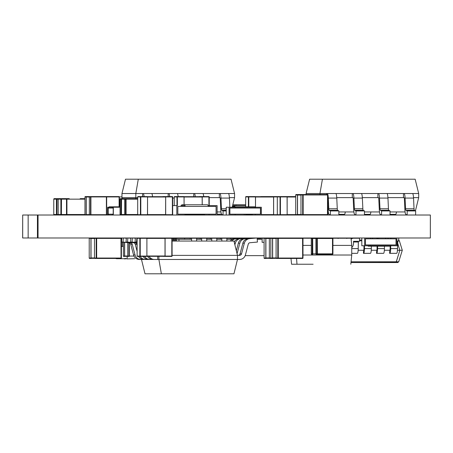 <?xml version="1.0" encoding="UTF-8"?>
<svg xmlns="http://www.w3.org/2000/svg" width="453" height="453" viewBox="0 0 453 453"><rect width="100%" height="100%" fill="white"/><g stroke="black" fill="none" stroke-linecap="round" stroke-linejoin="round"><path stroke-width="0.68" d="M22.695 237.984L22.695 215.016L22.65 237.984L430.35 237.984L430.35 215.016L430.339 237.984M22.695 215.016L28.154 215.016L28.154 237.984M28.154 215.016L37.44 215.016L37.44 237.984M37.44 215.016L430.339 215.016M332.921 253.844L332.921 238.499L332.927 253.844L332.417 254.354A0.51 0.504 90 0 0 332.921 253.844L332.502 253.844L332.417 254.354L317.304 254.354A0.51 0.504 90 0 1 316.8 253.844L317.389 253.844L317.304 254.354L316.415 254.354L315.905 253.844L315.905 238.499L316.415 237.984A0.51 0.504 90 0 0 315.911 238.499L315.911 253.844L316.8 253.844L316.8 238.499A0.51 0.504 90 0 1 317.304 237.984L317.389 253.844L332.502 253.844L332.502 238.499L311.29 238.499A0.51 0.504 -90 0 1 311.794 237.984L311.285 238.499L311.29 253.844L311.29 238.499M316.415 254.354A0.51 0.504 90 0 1 315.911 253.844L312.774 253.844L312.683 237.984A0.51 0.504 -90 0 0 312.179 238.499L312.179 253.844L312.774 253.844L312.683 254.354L311.794 254.354A0.51 0.504 -90 0 1 311.29 253.844L312.179 253.844A0.51 0.504 -90 0 0 312.683 254.354M56.942 199.156L53.771 199.156L53.771 214.501L56.438 214.501L56.438 199.156A0.51 0.504 -90 0 1 56.942 198.646L54.275 198.646A0.51 0.504 90 0 0 53.771 199.156L53.765 214.501A0.51 0.504 90 0 0 54.275 215.016L53.771 214.501M61.382 199.156L57.033 199.156L56.942 215.016A0.51 0.504 -90 0 1 56.438 214.501L66.925 214.501L66.925 199.156L82.633 199.156A0.51 0.504 -90 0 1 83.137 198.646L84.915 198.646A0.51 0.504 90 0 0 84.411 199.156L66.506 199.156L66.925 199.156L66.421 198.646L68.952 198.646L63.913 198.646M66.506 214.501L66.506 199.156L61.472 199.156L61.382 215.016A0.51 0.504 -90 0 1 60.878 214.501L60.878 199.156A0.51 0.504 -90 0 1 61.382 198.646L66.421 198.646A0.51 0.504 -90 0 1 66.925 199.156L66.925 214.501A0.51 0.504 -90 0 1 66.421 215.016L66.506 214.501L84.954 214.501M120.062 214.501L120.062 199.156L120.056 214.501L120.566 215.016A0.51 0.504 -90 0 1 120.062 214.501L137.701 214.501M126.076 199.156L121.54 199.156L124.683 199.156L124.683 214.501A0.51 0.504 90 0 0 125.181 215.016M84.4 199.156L84.954 198.646L80.475 198.646A0.51 0.504 90 0 0 79.971 199.156L84.824 199.156M54.275 198.646L61.982 198.646L54.275 198.646L53.765 199.156M56.942 198.646L58.714 198.646A0.51 0.504 90 0 0 58.211 199.156L58.211 214.501A0.51 0.504 90 0 0 58.714 215.016L58.205 214.501L58.205 199.156L58.714 198.646L66.421 198.646L56.942 198.646L57.033 199.156L56.438 199.156L57.033 199.156M120.566 198.646L121.455 198.646L120.566 198.646L120.062 199.156A0.51 0.504 -90 0 1 120.566 198.646L135.679 198.646M121.54 199.156L121.455 215.016A0.51 0.504 -90 0 1 120.951 214.501L120.951 199.156A0.51 0.504 -90 0 1 121.455 198.646L136.568 198.646L121.455 198.646L121.54 199.156L120.062 199.156M137.701 198.646L125.187 198.646L137.701 198.646L126.076 198.646L126.076 215.016A0.51 0.504 90 0 1 125.572 214.501L125.572 199.156L137.701 199.156M126.076 198.646L125.187 198.646L126.076 198.646A0.51 0.504 90 0 0 125.572 199.156M124.428 258.708L123.941 258.708M124.756 258.708L124.428 258.912M126.806 258.708L125.328 258.708M126.891 258.912L134.688 258.708M124.971 258.912L125.328 258.912M122.372 242.14L122.372 246.432L121.381 246.432M121.846 238.244L121.353 238.244M122.372 246.432L123.363 246.432M127.253 256.404A3.069 0.532 90 0 1 126.738 258.708L116.925 258.708A3.069 3.069 0 0 1 115.674 258.448M115.747 258.448A3.069 3.024 90 0 0 116.965 258.708L126.483 258.708M219.926 197.621L219.348 197.621L219.926 197.621A2.044 0.357 90 0 1 220.271 199.139L220.77 209.83A6.138 1.065 -90 0 0 221.704 214.354L223.018 215.016L223.08 210.939L226.24 210.939M223.08 210.939L221.766 210.277A2.044 0.357 90 0 1 221.455 208.771L220.956 198.08A6.138 1.065 -90 0 0 219.926 193.527L121.965 193.527L121.965 197.621L137.701 197.621L135.821 197.621L135.821 193.527L121.965 193.527L121.965 197.621L135.821 197.621L135.821 193.527L138.29 179.207L231.036 179.207L218.233 179.207L231.036 179.207L234.563 193.527L135.821 193.527L138.29 179.207L231.036 179.207L234.563 193.527L227.814 193.527M229.847 207.236L229.422 198.08A6.138 1.065 -90 0 0 228.391 193.527M219.926 193.527L219.348 193.527L219.348 197.621L219.348 193.527M203.725 196.596A6.138 1.065 -90 0 0 202.802 193.527L202.219 193.527M195.266 196.681A6.138 1.065 -90 0 0 194.337 193.527L202.802 193.527M194.337 193.527L193.754 193.527L193.754 196.681L193.754 193.527M178.131 196.596A6.138 1.065 -90 0 0 177.208 193.527L176.63 193.527M169.671 196.596A6.138 1.065 -90 0 0 168.743 193.527L177.208 193.527M168.743 193.527L168.165 193.527L168.165 196.596L168.165 193.527M152.548 196.681A6.138 1.065 -90 0 0 151.619 193.527L151.036 193.527M144.077 196.596A6.138 1.065 -90 0 0 143.154 193.527L151.619 193.527M143.154 193.527L142.57 193.527L142.57 196.596L142.57 193.527M336.772 198.08L328.306 198.08A6.138 1.065 90 0 0 327.281 193.527L335.741 193.527A6.138 1.065 90 0 1 336.772 198.08L337.27 208.771A2.044 0.357 -90 0 0 337.581 210.277L338.889 210.939L338.833 215.016M413.544 198.08L405.084 198.08A6.138 1.065 90 0 0 404.053 193.527L418.685 193.527L418.685 197.621L413.521 197.621L418.685 197.621L418.685 193.527L415.158 179.207L309.614 179.207L306.092 193.527L306.092 194.552L306.092 193.527L319.948 193.527L322.417 179.207L319.948 193.527L326.698 193.527L326.698 194.552L326.698 193.527L319.948 193.527L319.948 194.552L319.948 193.527L306.092 193.527L309.614 179.207L415.158 179.207L309.614 179.207L415.158 179.207L418.685 193.527L412.519 193.527A6.138 1.065 90 0 1 413.544 198.08L414.042 208.771A2.044 0.357 -90 0 0 414.353 210.277L415.667 210.939L415.605 215.016M328.306 198.08L328.804 208.771A2.044 0.357 -90 0 0 329.116 210.277L330.43 210.939L330.367 215.016L329.054 214.354A6.138 1.065 90 0 1 328.119 209.83L327.881 204.694M338.889 210.939L330.43 210.939M345.294 211.947A6.138 1.065 90 0 1 344.535 214.354L343.227 215.016M362.36 198.08L353.901 198.08A6.138 1.065 90 0 0 352.87 193.527L361.335 193.527A6.138 1.065 90 0 1 362.36 198.08L362.859 208.771A2.044 0.357 -90 0 0 363.17 210.277L364.484 210.939L364.422 215.016M335.163 193.527L352.287 193.527L352.287 197.621L352.87 197.621L352.287 197.621L352.287 193.527L326.698 193.527M353.901 198.08L354.399 208.771A2.044 0.357 -90 0 0 354.71 210.277L356.018 210.939L355.956 215.016L354.648 214.354A6.138 1.065 90 0 1 353.708 209.83L353.215 199.139A2.044 0.357 -90 0 0 352.87 197.621M364.484 210.939L356.018 210.939M370.888 211.947A6.138 1.065 90 0 1 370.129 214.354L368.816 215.016M387.955 198.08L379.489 198.08A6.138 1.065 90 0 0 378.459 193.527L386.924 193.527A6.138 1.065 90 0 1 387.955 198.08L388.453 208.771A2.044 0.357 -90 0 0 388.765 210.277L390.073 210.939L390.01 215.016M360.752 193.527L377.881 193.527L377.881 197.621L378.459 197.621L377.881 197.621L377.881 193.527L352.287 193.527M379.489 198.08L379.988 208.771A2.044 0.357 -90 0 0 380.299 210.277L381.613 210.939L381.551 215.016L380.237 214.354A6.138 1.065 90 0 1 379.303 209.83L378.804 199.139A2.044 0.357 -90 0 0 378.459 197.621M390.073 210.939L381.613 210.939M396.477 211.947A6.138 1.065 90 0 1 395.718 214.354L394.41 215.016M386.347 193.527L403.47 193.527L403.47 197.621L404.053 197.621L403.47 197.621L403.47 193.527L377.881 193.527M405.084 198.08L405.582 208.771A2.044 0.357 -90 0 0 405.894 210.277L407.202 210.939L407.139 215.016L405.831 214.354A6.138 1.065 90 0 1 404.891 209.83L404.399 199.139A2.044 0.357 -90 0 0 404.053 197.621M415.667 210.939L407.202 210.939M241.528 253.861L244.348 243.17A6.138 6.048 -90 0 1 249.665 238.646L257.1 237.984L257.451 242.061L250.016 242.723A2.044 2.016 90 0 0 248.244 244.229L245.424 254.92A6.138 6.048 -90 0 1 239.586 259.473L237.48 259.473L233.952 273.793L145.011 273.793L141.483 259.473L145.011 273.793L161.364 273.793L158.895 259.473L158.895 256.319L158.895 259.473L237.48 259.473L233.952 273.793L161.364 273.793L158.895 259.473L237.48 259.473L237.48 255.379L239.586 255.379A2.044 2.016 90 0 0 241.528 253.861L240.039 253.861L242.859 243.17A6.138 6.048 -90 0 1 248.17 238.646L255.605 237.984M238.091 255.379A2.044 2.016 90 0 0 240.039 253.861M156.211 259.473L152.916 259.473A6.138 6.048 -90 0 1 147.638 256.319M137.112 242.247L135.051 242.061L135.402 237.984M157.701 259.473L158.895 259.473L157.701 259.473L157.701 256.319L157.701 259.473L154.411 259.473A6.138 6.048 -90 0 1 149.128 256.319M152.916 259.473L154.411 259.473M137.112 242.112L136.546 242.061L136.897 237.984L137.293 238.023M135.051 242.061L136.546 242.061M237.066 253.686L239.841 243.17A6.138 6.048 -90 0 1 245.152 238.646L252.61 238.244M236.341 250.758L238.346 243.17A6.138 6.048 -90 0 1 243.657 238.646L251.092 237.984M151.698 259.473L148.403 259.473A6.138 6.048 -90 0 1 143.171 256.404M137.112 242.644L130.538 242.061L130.889 237.984M153.188 259.473L149.898 259.473A6.138 6.048 -90 0 1 144.66 256.404M148.403 259.473L149.898 259.473M137.112 242.514L132.033 242.061L132.384 237.984L135.379 238.25M130.538 242.061L132.033 242.061M234.886 244.841L235.328 243.17A6.138 6.048 -90 0 1 240.639 238.646L248.097 238.244M234.218 242.117A6.138 6.048 -90 0 1 239.144 238.646L246.579 237.984M147.185 259.473L143.89 259.473A6.138 6.048 -90 0 1 138.658 256.404M137.112 251.353L135.232 244.229A2.044 2.016 90 0 0 133.459 242.723L126.025 242.061L126.376 237.984M148.675 259.473L145.385 259.473A6.138 6.048 -90 0 1 140.147 256.404M143.89 259.473L145.385 259.473M137.112 245.696L136.727 244.229A2.044 2.016 90 0 0 134.954 242.723L127.519 242.061L127.871 237.984L130.866 238.25M126.025 242.061L127.519 242.061M231.834 241.053A6.138 6.048 -90 0 1 236.126 238.646L243.584 238.244M230.339 241.053A6.138 6.048 -90 0 1 234.631 238.646L242.066 237.984M142.672 259.473L139.377 259.473A6.138 6.048 -90 0 1 133.539 254.92L130.719 244.229A2.044 2.016 90 0 0 128.946 242.723L121.512 242.061L121.863 237.984M144.167 259.473L140.872 259.473A6.138 6.048 -90 0 1 135.034 254.92L132.214 244.229A2.044 2.016 90 0 0 130.441 242.723L123.006 242.061L123.358 237.984L126.353 238.25M139.377 259.473L140.872 259.473M121.512 242.061L123.006 242.061M302.989 255.022L351.743 255.022L351.743 245.407L332.927 245.407M332.859 238.244L351.018 238.244L351.743 245.407M311.285 245.407L302.989 245.407M291.573 264.235L313.102 264.235L291.573 264.235L290.99 258.448M307.695 264.235L313.102 264.235M302.961 238.244L311.347 238.244M296.568 258.448L296.981 264.235M351.743 255.022L350.809 264.235M184.881 215.016L184.881 214.195L209.06 214.195L209.06 215.016M204.62 215.016L204.62 214.195M209.026 214.195L177.825 214.195L177.825 206.421L209.026 206.421L184.881 206.421L208.776 206.421L208.635 205.6L217.123 205.6L217.123 215.016L217.123 205.6L208.046 205.6L207.689 204.784L185.118 204.784L185.045 205.6L184.456 205.6L184.881 205.6L184.881 206.421L216.115 206.421L216.115 214.195L209.06 214.195M216.075 214.195L216.075 206.421L216.075 214.195M177.825 214.195L184.847 214.195L177.825 214.195M209.06 206.421L209.06 205.6M177.825 206.421L180.475 206.421L177.825 206.421M172.378 215.011L172.355 196.596L162.859 196.681L172.355 196.596A0.328 0.323 -90 0 1 172.678 196.925L172.678 214.688L172.678 196.925L172.355 196.596L172.684 196.925L162.899 196.596L172.355 196.596L165.622 196.596L165.685 196.925L172.412 196.925L172.684 214.688A0.328 0.323 -90 0 1 172.361 215.016L172.412 214.688L172.378 215.016M180.866 205.6L184.881 205.6M176.817 205.6L176.817 215.016L176.817 205.6L172.684 205.6M208.776 206.421L208.635 205.6L208.046 205.6L207.689 204.784L185.118 204.784L185.045 205.6L181.455 205.6L181.812 204.784L181.455 205.6L184.456 205.6M234.637 206.828L234.637 206.421L232.395 206.421L233.397 206.421L233.397 205.6L234.818 205.6L234.818 206.828L234.818 205.6L245.673 205.6L235.707 205.6L236.477 204.784L232.797 204.784L236.477 204.784L235.707 205.6L245.673 205.6L234.818 205.6M235.815 205.6L233.397 205.6M218.924 214.195L217.123 214.195L218.958 214.195L218.958 215.016M218.958 214.195L221.54 214.195M234.637 206.421L233.595 206.421M233.397 206.421L232.395 206.421L233.397 206.421M200.849 179.207L214.671 179.207M331.692 179.207L339.807 179.207M181.812 204.784L204.382 204.784L181.812 204.784M207.689 204.784L204.382 204.784L207.689 204.784M245.673 204.784L232.797 204.784L245.673 204.784M353.493 243.363L353.493 241.313L359.535 241.313L353.493 241.313L359.535 241.313L359.535 238.244L359.535 241.313L353.493 241.313L353.493 243.363A6.138 6.048 90 0 1 351.743 247.683A6.138 6.048 90 0 0 353.493 243.363M353.493 238.244L359.535 238.244L353.493 238.244A3.069 3.024 -90 0 0 351.132 239.399A3.069 3.024 -90 0 1 353.493 238.244M351.018 238.267A3.069 3.024 -90 0 1 351.358 238.244A3.069 3.024 -90 0 0 351.018 238.267M390.78 238.805L365.463 238.805L365.463 244.943L370.701 244.943L370.701 245.764L361.811 245.764L361.811 237.984L361.811 245.764L364.654 245.764L364.654 237.984L364.654 245.764L390.814 245.764L370.701 245.764L370.701 244.943L390.814 244.943L390.543 246.172L368.17 246.172L367.893 245.764L368.17 246.172L370.854 246.172L370.667 245.764L370.854 246.172L390.543 246.172L390.814 244.943L365.463 244.943L365.463 238.805L390.78 238.805M396.018 244.943L396.018 238.805L396.018 244.943M108.199 214.195L113.199 214.195L113.199 208.057L112.276 208.057L112.276 207.236L120.056 207.236L113.341 207.236L113.341 215.016L113.341 207.236L120.056 207.236L108.924 207.236L120.056 206.828L109.196 206.828L108.924 208.057L112.276 208.057L112.667 206.828L120.056 206.828L109.196 206.828L112.667 206.828L109.196 206.828L108.924 208.057L113.199 208.057L113.199 214.195L108.199 214.195L108.199 208.057L108.199 214.195L107.797 214.195L109.122 214.195L108.72 214.195L108.72 215.016L108.72 214.195L108.199 214.195M229.892 214.195L255.209 214.195L235.13 214.195L235.13 215.016L235.13 214.195L229.892 214.195L229.892 208.057L229.892 214.195M255.282 214.195L260.447 214.195L260.447 208.057L260.447 214.195L255.209 214.195L260.52 214.195L260.52 208.057L255.243 208.057L255.243 207.236L261.324 207.236L261.324 215.016L261.324 207.236L235.13 207.236L255.243 207.236L254.971 206.828L232.599 206.828L232.321 207.236L235.096 207.236L235.288 206.828L254.971 206.828L255.243 208.057L235.13 208.057L255.282 208.057L255.243 207.236L261.324 207.236L255.282 207.236L255.282 208.057L260.52 208.057L260.52 214.195L255.282 214.195L255.282 215.016L255.282 214.195M232.599 206.828L235.288 206.828L235.096 207.236L232.287 207.236L232.599 206.828L254.971 206.828L232.599 206.828M398.748 240.56A1.025 0.838 90 0 1 398.799 240.69L399.308 240.792L398.799 240.69A1.025 0.838 90 0 0 398.748 240.56M388.346 262.542L397.7 262.542L396.092 262.542L396.267 261.783L351.058 261.783L398.164 261.879A1.025 0.838 90 0 1 397.377 262.542L350.979 262.542L396.092 262.542L399.84 250.266L397.598 243.04L399.84 250.266L397.457 250.266L402.292 250.266L399.84 250.266L396.267 261.783L398.668 261.783M397.7 262.542L394.433 262.542M351.743 253.335L357.349 253.335A5.113 0.889 -90 0 0 358.232 248.601L358.38 241.313L358.317 242.004L353.493 242.004L358.317 242.004L358.232 248.601L351.743 248.601L358.232 248.601A5.113 0.889 -90 0 1 357.349 253.335L351.743 253.335M363.425 253.335L363.595 253.335A5.113 0.889 -90 0 0 364.478 248.601L364.518 245.764L364.478 248.601L371.33 248.601L364.478 248.601A5.113 0.889 -90 0 1 363.595 253.335L370.446 253.335A5.113 0.889 -90 0 0 371.33 248.601L371.364 246.172L371.33 248.601A5.113 0.889 -90 0 1 370.446 253.335L363.425 253.335L363.566 250.266L358.159 250.266L363.566 250.266L363.425 253.335L364.71 253.335L363.425 253.335M376.522 253.335L376.692 253.335A5.113 0.889 -90 0 0 377.575 248.601L377.609 246.172L377.575 248.601L384.427 248.601L377.575 248.601A5.113 0.889 -90 0 1 376.692 253.335L383.544 253.335A5.113 0.889 -90 0 0 384.427 248.601L384.461 246.172L384.427 248.601A5.113 0.889 -90 0 1 383.544 253.335L376.522 253.335L376.664 250.266L371.262 250.266L376.664 250.266L376.522 253.335L377.808 253.335L376.522 253.335M389.62 253.335L389.79 253.335A5.113 0.889 -90 0 0 390.673 248.601L390.713 245.917L390.673 248.601L397.524 248.601L390.673 248.601A5.113 0.889 -90 0 1 389.79 253.335L396.641 253.335A5.113 0.889 -90 0 0 397.524 248.601L397.615 242.004L396.896 242.004L397.615 242.004L397.791 241.053L397.524 248.601A5.113 0.889 -90 0 1 396.641 253.335L389.62 253.335L396.471 253.335L389.62 253.335L389.767 250.266L384.359 250.266L389.767 250.266L389.62 253.335L390.905 253.335L389.62 253.335M361.811 240.792L359.535 240.792L361.811 240.792M359.535 240.033L361.811 240.033L359.535 240.033M398.164 261.879A1.025 0.838 90 0 1 397.377 262.542M125.492 179.207L138.29 179.207L125.492 179.207L121.965 193.527L125.492 179.207L208.958 179.207L125.492 179.207M209.224 197.621L219.348 197.621L209.224 197.621M229.399 197.621L234.563 197.621L234.563 193.527L234.563 197.621L232.191 207.236L234.563 197.621L229.399 197.621M220.951 211.947L217.123 211.947L220.951 211.947M135.996 198.646L135.821 197.621L135.996 198.646M122.219 198.646L121.965 197.621L122.219 198.646M387.932 197.621L403.47 197.621L387.932 197.621M362.338 197.621L377.881 197.621L362.338 197.621M336.749 197.621L352.287 197.621L336.749 197.621M405.073 211.947L390.061 211.947L405.073 211.947M379.484 211.947L364.467 211.947L379.484 211.947M353.889 211.947L338.878 211.947L353.889 211.947M328.3 211.947L327.881 211.947L328.3 211.947M415.435 210.821L418.685 197.621L415.435 210.821M403.47 193.527L411.936 193.527M237.48 255.379L172.089 255.379L237.48 255.379L233.952 241.053L172.089 241.053L233.952 241.053L237.48 255.379L237.48 259.473M172.989 239.269L173.878 239.269L172.989 239.269M174.767 239.269L175.656 239.269L174.767 239.269M176.545 239.269L191.596 239.269L178.969 239.269L178.969 241.053L178.969 239.269L176.545 239.269M196.636 239.269L201.67 239.269L196.636 239.269L200.249 239.269L200.249 238.244L201.67 238.244L201.67 241.053L201.67 238.244L206.71 238.244L200.249 238.244L206.71 238.244L200.249 238.244L200.249 239.269L196.636 239.269M206.71 239.269L211.749 239.269L206.71 239.269L210.328 239.269L210.328 238.244L211.749 238.244L211.749 241.053L211.749 238.244L216.783 238.244L210.328 238.244L216.783 238.244L210.328 238.244L210.328 239.269L206.71 239.269M216.783 239.269L221.823 239.269L216.783 239.269M226.862 239.269L231.896 239.269L226.862 239.269L230.475 239.269L230.475 238.244L231.896 238.244L231.896 239.592L231.896 238.244L236.936 238.244L230.475 238.244L236.936 238.244L230.475 238.244L230.475 239.269L226.862 239.269M257.208 239.269L262.123 239.269L257.208 239.269M264.088 255.639L245.186 255.639L264.088 255.639M376.936 238.312L377.564 238.312L376.936 238.312M336.59 238.085L332.723 238.085L336.59 238.085M309.014 237.984A0.328 0.323 90 0 0 308.697 238.244A0.328 0.323 90 0 1 309.014 237.984L308.686 238.312M307.27 238.312L306.941 237.984A0.328 0.323 -90 0 1 307.259 238.244M137.44 237.984L137.112 238.312A0.328 0.323 90 0 1 137.44 237.984A0.328 0.323 90 0 0 137.117 238.312L137.112 256.075L139.847 256.075A0.328 0.323 -90 0 0 140.164 256.404A0.328 0.323 -90 0 1 139.847 256.075L139.847 238.312L140.226 238.312L139.847 238.312A0.328 0.323 -90 0 1 140.164 237.984L140.226 238.312L146.953 238.312L140.226 238.312L140.226 256.075L146.953 256.075L140.226 256.075L140.164 256.404L146.897 256.404L146.897 237.984L146.897 256.404L137.44 256.404A0.328 0.323 -90 0 1 137.117 256.075L137.117 238.312L139.847 238.312A0.328 0.323 -90 0 1 140.164 237.984L140.226 256.075L140.164 256.404L137.44 256.404A0.328 0.323 -90 0 1 137.117 256.075L137.117 238.312L139.847 238.312L139.847 256.075L137.117 256.075L137.44 256.404L144.167 256.404L137.44 256.404M162.265 256.319L165.034 256.404L165.09 256.075L165.034 237.984L165.09 238.312L171.817 238.312L171.761 237.984A0.328 0.323 -90 0 1 172.083 238.312L172.089 256.075L172.083 238.312L171.761 237.984L172.089 238.312L165.09 238.312L165.09 256.075L171.817 256.075L171.817 238.312L172.089 256.075A0.328 0.323 90 0 1 171.761 256.404L172.089 256.075L171.761 256.404L171.817 256.075L165.09 256.075L165.034 256.404L171.761 256.404L162.265 256.319M165.017 238.085L165.017 256.319L146.936 256.319L165.017 256.319L165.073 255.99L146.953 255.99L165.073 255.99L165.017 238.085L146.936 238.085L165.017 238.085M128.074 256.404A0.328 0.323 -90 0 1 127.752 256.075L127.752 242.615L127.752 256.075L128.941 256.075L127.752 256.075A0.328 0.323 -90 0 0 128.074 256.404L129.264 256.404A0.328 0.323 -90 0 1 128.941 256.075L129.32 256.075L129.32 242.791L129.32 256.075L128.941 256.075L128.941 242.723L128.941 256.075A0.328 0.323 -90 0 0 129.264 256.404L129.32 256.075L129.264 256.404L128.074 256.404M123.692 256.404L123.369 256.075A0.328 0.323 90 0 0 123.692 256.404L124.875 256.404A0.328 0.323 90 0 1 124.552 256.075L123.369 256.075L124.552 256.075L124.552 242.332L124.552 256.075A0.328 0.323 90 0 0 124.875 256.404L123.692 256.404A0.328 0.323 90 0 1 123.369 256.075L123.369 242.225M127.859 256.319L124.977 256.319L127.859 256.319M124.654 255.99A0.328 0.323 90 0 0 124.977 256.319A0.328 0.323 90 0 1 124.654 255.99L124.654 242.344L124.654 255.99L127.752 255.99L124.654 255.99M124.977 238.085A0.328 0.323 90 0 0 124.841 238.119A0.328 0.323 90 0 1 124.977 238.085L126.37 238.085L124.977 238.085M123.692 237.984A0.328 0.323 90 0 0 123.578 238.006A0.328 0.323 90 0 1 123.692 237.984L123.363 238.312M133.969 256.075L129.32 256.075L133.969 256.075M94.479 238.397A0.408 0.402 -90 0 1 94.881 237.984A0.408 0.402 -90 0 0 94.479 238.397L96.183 238.397A0.408 0.402 -90 0 1 96.585 237.984L96.659 238.397L121.042 238.397L120.968 237.984A0.408 0.402 -90 0 1 121.376 238.397L121.376 258.04A0.408 0.402 -90 0 1 120.968 258.448L96.585 258.448A0.408 0.402 -90 0 1 96.183 258.04L94.479 258.04L94.479 238.397L96.183 238.397L96.183 258.04L94.479 258.04L94.479 238.397M94.881 258.448A0.408 0.402 -90 0 1 94.479 258.04A0.408 0.402 -90 0 0 94.881 258.448L96.585 258.448A0.408 0.402 -90 0 1 96.183 258.04L96.659 258.04L96.659 238.397L121.042 238.397L121.042 258.04L96.659 258.04L96.659 238.397L96.183 238.397A0.408 0.402 -90 0 1 96.585 237.984L96.659 238.397L96.183 238.397L96.183 258.04L96.659 258.04L96.585 258.448L96.659 258.04L121.042 258.04L120.968 258.448L94.881 258.448M91.33 237.984A0.408 0.402 90 0 0 90.928 238.397L90.928 258.04A0.408 0.402 90 0 0 91.33 258.448L89.626 258.448A0.408 0.402 90 0 1 89.218 258.04L89.218 238.397L90.928 238.397L90.928 258.04L89.218 258.04L89.218 238.397L90.928 238.397A0.408 0.402 90 0 1 91.33 237.984M94.615 258.346L91.432 258.346A0.408 0.402 -90 0 1 91.025 257.938L91.025 238.499L94.479 238.499L91.025 238.499A0.408 0.402 90 0 1 91.432 238.085L94.615 238.085L91.432 238.085A0.408 0.402 90 0 0 91.025 238.499L91.025 257.938L94.479 257.938L91.025 257.938A0.408 0.402 -90 0 0 91.432 258.346L94.615 258.346M89.626 237.984L89.213 238.397A0.408 0.402 90 0 1 89.626 237.984A0.408 0.402 90 0 0 89.218 238.397L89.218 258.04A0.408 0.402 90 0 0 89.626 258.448L91.33 258.448A0.408 0.402 90 0 1 90.928 258.04L89.218 258.04L89.626 258.448M120.968 258.448L121.381 258.04L121.042 258.04L120.968 237.984L121.381 238.397L121.042 238.397L121.381 238.397L121.381 258.04L120.968 258.448M269.348 238.397A0.408 0.402 -90 0 1 269.756 237.984A0.408 0.402 -90 0 0 269.348 238.397L272.536 238.397L272.536 258.04A0.408 0.402 90 0 0 272.938 258.448L271.234 258.448A0.408 0.402 90 0 1 270.832 258.04L269.348 258.04L269.348 238.397L272.536 238.397L272.536 258.04L269.348 258.04L269.348 238.397M269.756 258.448A0.408 0.402 -90 0 1 269.348 258.04A0.408 0.402 -90 0 0 269.756 258.448L271.46 258.448L269.756 258.448M266.2 237.984A0.408 0.402 90 0 0 265.798 238.397L265.798 258.04A0.408 0.402 90 0 0 266.2 258.448L264.495 258.448A0.408 0.402 90 0 1 264.093 258.04L264.093 238.397L265.798 238.397L265.798 258.04L264.093 258.04L264.093 238.397L265.798 238.397A0.408 0.402 90 0 1 266.2 237.984M269.484 258.346L266.302 258.346A0.408 0.402 -90 0 1 265.9 257.938L265.9 238.499L269.348 238.499L265.9 238.499A0.408 0.402 90 0 1 266.302 238.085L269.484 238.085L266.302 238.085A0.408 0.402 90 0 0 265.9 238.499L265.9 257.938L269.348 257.938L265.9 257.938A0.408 0.402 -90 0 0 266.302 258.346L269.484 258.346M264.495 237.984L264.088 238.397A0.408 0.402 90 0 1 264.495 237.984A0.408 0.402 90 0 0 264.093 238.397L264.093 258.04A0.408 0.402 90 0 0 264.495 258.448L266.2 258.448A0.408 0.402 90 0 1 265.798 258.04L264.093 258.04L264.495 258.448M276.092 238.397A0.408 0.402 -90 0 1 276.494 237.984A0.408 0.402 -90 0 0 276.092 238.397L277.797 238.397A0.408 0.402 -90 0 1 278.199 237.984L278.272 238.397L302.655 238.397L302.581 237.984A0.408 0.402 -90 0 1 302.983 238.397L302.983 258.04A0.408 0.402 -90 0 1 302.581 258.448L278.199 258.448A0.408 0.402 -90 0 1 277.797 258.04L276.092 258.04L276.092 238.397L277.797 238.397L277.797 258.04L276.092 258.04L276.092 238.397M276.494 258.448A0.408 0.402 -90 0 1 276.092 258.04A0.408 0.402 -90 0 0 276.494 258.448L278.199 258.448A0.408 0.402 -90 0 1 277.797 258.04L278.272 258.04L278.272 238.397L302.655 238.397L302.655 258.04L278.272 258.04L278.272 238.397L277.797 238.397A0.408 0.402 -90 0 1 278.199 237.984L278.272 238.397L277.797 238.397L277.797 258.04L278.272 258.04L278.199 258.448L278.272 258.04L302.655 258.04L302.581 258.448L276.494 258.448M272.938 237.984A0.408 0.402 90 0 0 272.536 238.397A0.408 0.402 90 0 1 272.938 237.984M276.228 258.346L273.04 258.346A0.408 0.402 -90 0 1 272.638 257.938L272.638 238.499L276.092 238.499L272.638 238.499A0.408 0.402 90 0 1 273.04 238.085L276.228 238.085L273.04 238.085A0.408 0.402 90 0 0 272.638 238.499L272.638 257.938L276.092 257.938L272.638 257.938A0.408 0.402 -90 0 0 273.04 258.346L276.228 258.346M271.234 258.448L270.832 258.04A0.408 0.402 90 0 0 271.234 258.448L272.938 258.448A0.408 0.402 90 0 1 272.536 258.04L270.832 258.04L270.832 238.397L270.826 258.04L270.832 238.397A0.408 0.402 90 0 1 271.234 237.984A0.408 0.402 90 0 0 270.832 238.397L271.234 237.984M302.581 258.448L302.989 258.04L302.655 258.04L302.581 237.984L302.989 238.397L302.655 238.397L302.989 238.397L302.989 258.04L302.581 258.448M106.33 215.016L106.659 214.688L106.33 215.016A0.328 0.323 -90 0 0 106.653 214.688L107.655 214.688L106.653 214.688A0.328 0.323 -90 0 1 106.33 215.016L106.387 214.688L90.911 214.688L90.855 215.016A0.328 0.323 -90 0 1 90.532 214.688L89.343 214.688L90.532 214.688L90.532 196.925L89.343 196.925L90.532 196.925A0.328 0.323 -90 0 1 90.855 196.596L89.666 196.596A0.328 0.323 -90 0 0 89.343 196.925L89.343 214.688A0.328 0.323 -90 0 0 89.666 215.016A0.328 0.323 -90 0 1 89.343 214.688L89.343 196.925A0.328 0.323 -90 0 1 89.666 196.596L119.048 196.596A0.328 0.323 -90 0 1 119.371 196.925L121.965 196.925L119.105 196.925L119.105 206.828L119.377 196.925L119.048 196.596A0.328 0.323 -90 0 1 119.371 196.925L119.371 206.828L119.377 196.925M85.283 196.596L84.954 196.925L84.96 214.688L84.954 196.925A0.328 0.323 90 0 1 85.283 196.596L118.856 196.596L85.283 196.596A0.328 0.323 90 0 0 84.96 196.925L86.149 196.925L84.96 196.925L84.96 214.688L86.149 214.688L86.149 196.925A0.328 0.323 90 0 1 86.466 196.596L114.66 196.596A0.328 0.323 90 0 0 114.66 196.596L118.856 196.596L114.666 196.596A0.328 0.323 90 0 0 114.66 196.596L86.466 196.596A0.328 0.323 90 0 0 86.149 196.925L86.149 214.688A0.328 0.323 90 0 0 86.466 215.016A0.328 0.323 90 0 1 86.149 214.688L84.96 214.688A0.328 0.323 90 0 0 85.277 215.016L84.954 214.688A0.328 0.323 90 0 0 85.277 215.016M285.707 196.596L295.713 196.596L285.707 196.596M291.709 196.596L260.883 196.596A0.328 0.323 90 0 0 260.673 196.681A0.328 0.323 90 0 1 260.883 196.596L262.072 196.596A0.328 0.323 90 0 0 261.857 196.681A0.328 0.323 90 0 1 262.072 196.596L276.358 196.596A0.328 0.323 90 0 0 276.358 196.596L276.358 196.596A0.328 0.323 90 0 0 276.358 196.596L291.709 196.596M287.134 196.681L289.88 196.681A0.328 0.323 -90 0 1 290.096 196.596L291.279 196.596A0.328 0.323 -90 0 0 291.069 196.681A0.328 0.323 -90 0 1 291.279 196.596L290.096 196.596A0.328 0.323 -90 0 0 289.88 196.681L287.134 196.681M270.866 196.596L262.072 196.596L270.866 196.596M262.174 196.681L265.056 196.681A0.328 0.323 -90 0 1 265.271 196.596L266.455 196.596A0.328 0.323 -90 0 0 266.245 196.681A0.328 0.323 -90 0 1 266.455 196.596L265.271 196.596A0.328 0.323 -90 0 0 265.056 196.681L262.174 196.681M277.547 196.596L276.358 196.596L277.547 196.596M174.569 196.596L184.026 196.596L184.082 204.784L184.082 196.925L177.355 196.925L184.082 196.925L184.026 196.596L177.299 196.596L176.976 196.925L176.976 205.6L176.976 196.925L177.355 196.925L176.976 196.925L177.355 196.925L177.355 205.6L177.299 196.596A0.328 0.323 90 0 0 176.976 196.925A0.328 0.323 90 0 1 177.299 196.596L174.569 196.596A0.328 0.323 90 0 0 174.246 196.925L176.976 196.925L174.246 196.925L174.241 205.6L174.246 196.925A0.328 0.323 90 0 1 174.569 196.596L174.241 196.925L174.246 205.6M202.163 215.016L202.219 214.195L202.202 214.586L184.881 214.586L202.202 214.586L202.146 214.915L202.202 214.195L202.219 214.688L204.62 214.688L202.219 214.688L202.163 215.016M202.219 204.784L202.163 196.596L199.433 196.596L208.895 196.596A0.328 0.323 -90 0 1 209.218 196.925L208.952 205.6L208.895 196.596A0.328 0.323 -90 0 1 209.218 196.925L208.895 196.596L202.163 196.596L202.219 196.925L208.952 196.925L202.219 196.925L202.219 204.784L202.146 196.681L184.065 196.681L202.146 196.681L184.065 196.681L202.146 196.681L202.202 204.784M209.224 196.925L209.224 205.6L209.218 196.925L208.895 196.596M119.048 196.596L119.105 196.925L119.048 196.596L106.33 196.596A0.328 0.323 -90 0 1 106.653 196.925L119.105 196.925L106.387 196.925L106.387 214.688L90.911 214.688L90.911 196.925L106.387 196.925L106.659 214.688L106.659 196.925L106.33 196.596A0.328 0.323 -90 0 1 106.653 196.925L106.33 196.596L106.387 196.925L90.911 196.925L90.855 196.596L106.33 196.596M86.568 214.915A0.328 0.323 -90 0 1 86.246 214.586L86.246 197.01A0.328 0.323 -90 0 1 86.568 196.681L89.456 196.681L86.568 196.681A0.328 0.323 -90 0 0 86.246 197.01L89.343 197.01L86.246 197.01L86.246 214.586A0.328 0.323 -90 0 0 86.568 214.915L89.434 214.915L86.568 214.915M90.855 196.596L90.532 196.925A0.328 0.323 -90 0 1 90.855 196.596M90.532 196.925L90.911 196.925L90.855 215.016A0.328 0.323 -90 0 1 90.532 214.688L90.532 196.925M90.532 214.688L90.911 214.688L90.532 214.688M277.638 215.016L277.31 214.688A0.328 0.323 -90 0 0 277.632 215.016A0.328 0.323 -90 0 1 277.315 214.688L273.652 214.688L277.31 214.688L277.31 196.925L273.652 196.925L273.595 215.016L273.595 196.596L280.367 196.596L280.045 196.925L280.045 214.688L280.424 214.688L280.367 215.016L280.424 214.688L277.31 214.688L277.315 196.925L280.045 196.925L280.045 214.688L277.315 214.688L277.315 196.925L280.424 196.925L280.424 214.688L287.151 214.688L287.094 215.016L287.151 214.688L280.424 214.688L280.424 196.925L280.045 196.925A0.328 0.323 90 0 1 280.367 196.596L280.045 196.925A0.328 0.323 90 0 1 280.367 196.596L287.094 196.596L287.151 214.688L287.151 196.925L280.424 196.925L287.151 196.925L287.094 196.596L277.638 196.596A0.328 0.323 90 0 0 277.315 196.925L277.638 196.596A0.328 0.323 90 0 0 277.315 196.925L273.652 196.925L273.595 196.596L287.094 196.596L277.638 196.596M270.883 196.681L273.578 196.681L273.635 197.01L273.578 214.915L261.324 214.915L273.578 214.915L273.635 214.586L261.324 214.586L273.635 214.586L273.635 197.01L255.515 197.01L273.635 197.01L273.578 196.681L255.498 196.681L270.883 196.681M246.002 196.596L255.458 196.596L255.515 207.236L255.515 196.925L248.408 196.925L248.408 206.828L248.408 196.925L248.788 196.925L248.788 206.828L248.788 196.925L248.408 196.925A0.328 0.323 90 0 1 248.731 196.596L248.788 196.925L245.673 196.925L248.408 196.925A0.328 0.323 90 0 1 248.731 196.596L248.788 196.925L255.515 196.925L255.458 196.596L246.002 196.596A0.328 0.323 90 0 0 245.679 196.925L246.002 196.596A0.328 0.323 90 0 0 245.679 196.925L245.673 206.828M280.328 196.596L277.598 196.596L280.328 196.596M246.002 215.016L245.673 214.688A0.328 0.323 -90 0 0 245.996 215.016A0.328 0.323 -90 0 1 245.679 214.688L248.408 214.688L248.408 214.195L248.408 214.688L248.788 214.688L248.788 214.195L248.788 214.688L252.44 214.688L248.408 214.688L248.731 215.016A0.328 0.323 -90 0 1 248.408 214.688L248.731 215.016A0.328 0.323 -90 0 1 248.408 214.688L245.673 214.688L245.673 214.195M165.628 215.016L165.685 196.925L165.685 214.688L172.412 214.688L165.685 214.688L165.628 215.016M162.916 196.681L165.605 196.681L165.662 197.01L165.605 214.915L147.531 214.915L165.605 214.915L165.662 214.586L147.548 214.586L165.662 214.586L165.662 197.01L147.548 197.01L165.662 197.01L165.605 196.681L147.525 196.681L162.916 196.681M138.029 196.596L147.491 196.596L147.548 196.925L147.491 215.016L147.548 214.688L140.815 214.688L140.758 215.016A0.328 0.323 -90 0 1 140.436 214.688L140.758 215.016A0.328 0.323 -90 0 1 140.436 214.688L137.701 214.688L137.706 196.925L140.436 196.925L140.436 214.688L137.706 214.688L137.706 196.925L140.436 196.925L140.436 214.688L147.548 214.688L147.548 196.925L140.436 196.925L140.815 196.925L140.815 214.688L140.815 196.925L140.436 196.925A0.328 0.323 90 0 1 140.758 196.596L140.436 196.925A0.328 0.323 90 0 1 140.758 196.596L140.815 196.925L147.548 196.925L147.491 196.596L138.029 196.596A0.328 0.323 90 0 0 137.706 196.925L138.029 196.596A0.328 0.323 90 0 0 137.706 196.925L137.701 214.688A0.328 0.323 -90 0 0 138.029 215.016A0.328 0.323 -90 0 1 137.706 214.688L138.029 215.016M280.362 215.016A0.328 0.323 -90 0 1 280.045 214.688A0.328 0.323 -90 0 0 280.362 215.016M296.126 194.552A0.408 0.402 90 0 0 295.718 194.96L295.718 214.603L295.718 194.96L296.126 194.552L322.213 194.552L296.126 194.552A0.408 0.402 90 0 0 295.718 194.96L297.428 194.96A0.408 0.402 90 0 1 297.831 194.552L322.213 194.552L297.831 194.552A0.408 0.402 90 0 0 297.428 194.96L297.428 214.603A0.408 0.402 90 0 0 297.825 215.016A0.408 0.402 90 0 1 297.428 214.603L295.718 214.603A0.408 0.402 90 0 0 296.12 215.016L295.713 214.603L295.718 194.96L297.428 194.96L297.428 214.603L295.718 214.603A0.408 0.402 90 0 0 296.12 215.016M297.525 214.501L297.525 195.062A0.408 0.402 -90 0 1 297.932 194.654L301.115 194.654L297.932 194.654A0.408 0.402 -90 0 0 297.525 195.062L300.979 195.062L297.525 195.062L297.525 214.501A0.408 0.402 -90 0 0 297.932 214.915A0.408 0.402 -90 0 1 297.525 214.501L300.979 214.501L297.525 214.501M327.881 214.603L327.542 214.603L327.881 214.603L327.881 194.96L327.468 194.552A0.408 0.402 -90 0 1 327.876 194.96L303.159 194.96L303.091 194.552L303.159 194.96L302.683 194.96A0.408 0.402 -90 0 1 303.091 194.552L301.381 194.552A0.408 0.402 -90 0 0 300.979 194.96L302.683 194.96L302.683 214.603A0.408 0.402 -90 0 0 303.085 215.016A0.408 0.402 -90 0 1 302.683 214.603L300.979 214.603A0.408 0.402 -90 0 0 301.381 215.016A0.408 0.402 -90 0 1 300.979 214.603L300.979 194.96A0.408 0.402 -90 0 1 301.381 194.552L327.468 194.552A0.408 0.402 -90 0 1 327.876 194.96L327.876 214.603A0.408 0.402 -90 0 1 327.474 215.016L327.542 214.603L303.159 214.603L303.159 194.96L302.683 194.96L302.683 214.603L300.979 214.603L300.979 194.96L302.683 194.96A0.408 0.402 -90 0 1 303.091 194.552L327.468 194.552L327.542 194.96L327.542 214.603L303.159 214.603L303.159 194.96L327.542 194.96L327.474 215.016L327.881 214.603A0.408 0.402 -90 0 1 327.474 215.016M302.683 214.603L303.159 214.603L303.091 215.016L303.159 214.603L302.683 214.603M327.881 194.96L327.468 194.552M390.854 245.764L390.814 244.943L396.092 244.943L396.092 238.805L390.854 238.805L390.854 237.984L390.854 238.805L396.092 238.805L396.092 244.943L390.854 244.943L390.854 245.764L396.896 245.764L390.854 245.764M396.896 237.984L396.896 245.764L396.896 237.984M388.011 238.805L388.011 237.984L388.011 238.805M370.701 237.984L370.701 238.805L370.701 237.984M108.72 207.236L107.655 207.236L108.924 207.236L108.924 208.057L107.797 208.057L107.797 214.195L107.797 208.057L108.72 208.057L108.72 207.236L107.655 207.236L108.72 207.236M107.655 215.016L107.655 207.236L107.655 215.016M112.276 214.195L113.199 214.195L112.276 214.195L112.276 215.016L112.276 214.195M112.276 207.236L113.341 207.236L112.276 207.236M70.283 215.016L70.283 214.501L70.283 215.016M71.348 214.501L71.348 215.016L71.348 214.501M235.13 207.236L235.13 208.057L229.892 208.057L235.13 208.057L235.13 207.236L226.24 207.236L232.287 207.236L226.24 207.236L226.24 215.016L226.24 207.236L235.13 207.236M229.082 215.016L229.082 207.236L229.082 215.016M252.44 215.016L252.44 214.195L252.44 215.016M244.292 215.016L244.292 214.195L244.292 215.016M216.783 241.053L216.783 238.244L216.783 241.053M190.294 238.244L183.833 238.244L190.294 238.244M206.71 241.053L206.71 238.244L206.71 241.053M175.656 238.244L175.656 241.053L175.656 238.244L184.603 238.244L175.656 238.244M184.603 239.269L184.603 238.244L184.603 239.269L190.175 239.269L184.603 239.269M176.545 241.053L176.545 238.244L176.545 241.053M254.343 242.338L257.089 242.095L254.343 242.338M258.98 239.269L258.98 238.244L264.116 238.244L258.091 238.244L264.116 238.244L258.091 238.244L258.98 238.244L258.98 239.269M258.091 239.269L258.091 238.244L258.091 239.269M180.22 238.244L173.759 238.244L180.22 238.244M172.106 238.244L172.106 241.053L172.106 238.244L181.053 238.244L172.106 238.244M172.989 241.053L172.989 238.244L172.989 241.053M183.72 238.244L239.139 238.244L183.72 238.244M257.123 238.244L257.202 239.201L257.123 238.244L264.116 238.244L259.869 238.244L264.116 238.244L259.869 238.244L264.116 238.244L260.702 238.244L262.123 238.244L262.123 242.338L264.088 242.338L262.123 242.338L262.123 238.244L264.116 238.244L257.123 238.244M220.401 239.269L220.401 238.244L221.823 238.244L221.823 241.053L221.823 238.244L226.862 238.244L220.401 238.244L226.862 238.244L220.401 238.244L220.401 239.269M226.862 241.053L226.862 238.244L226.862 241.053M196.636 241.053L196.636 238.244L190.175 238.244L196.636 238.244L190.175 238.244L196.636 238.244L196.636 241.053M191.596 241.053L191.596 238.244L191.596 241.053M190.175 239.269L190.175 238.244L190.175 239.269M230.594 238.244L224.139 238.244L230.594 238.244M172.083 238.244L179.275 238.244L172.083 238.244M173.878 238.244L173.878 241.053L173.878 238.244L182.831 238.244L173.878 238.244M174.767 241.053L174.767 238.244L174.767 241.053M259.869 239.269L259.869 238.244L259.869 239.269M200.368 238.244L193.912 238.244L200.368 238.244M210.447 238.244L203.986 238.244L210.447 238.244M260.702 239.269L260.702 238.244L260.702 239.269M220.52 238.244L214.059 238.244L220.52 238.244M235.634 238.244L239.139 238.244L235.634 238.244M257.208 239.241L257.208 238.244L257.208 239.241M377.083 238.805A4.094 0.708 -90 0 0 376.658 237.984A4.094 0.708 -90 0 1 377.083 238.805M372.553 238.805L372.553 237.984L372.553 238.805M363.98 245.764L363.946 248.369A2.044 0.357 90 0 1 363.595 250.266L363.595 250.266A2.044 0.357 90 0 0 363.946 248.369L363.98 245.764M378.799 238.805L378.799 237.984L378.799 238.805M385.65 238.805L385.65 237.984L385.65 238.805M377.842 237.984A4.094 0.708 -90 0 0 377.417 238.805A4.094 0.708 -90 0 1 377.842 237.984M377.077 246.172L377.049 248.369A2.044 0.357 90 0 1 376.692 250.266L376.692 250.266A2.044 0.357 90 0 0 377.049 248.369L377.077 246.172M398.748 241.053L396.896 241.053L398.748 241.053L398.748 237.984L398.748 241.053M390.175 246.172L390.146 248.369A2.044 0.357 90 0 1 389.79 250.266L389.767 250.266A2.044 0.357 90 0 0 390.146 248.369L390.175 246.172M146.953 238.414L165.073 238.414L146.953 238.414M94.615 238.085L91.432 238.085L94.615 238.085M269.484 238.085L266.302 238.085L269.484 238.085M276.228 238.085L273.04 238.085L276.228 238.085M184.082 197.01L202.202 197.01L184.082 197.01M89.343 214.586L86.246 214.586L89.343 214.586M295.854 214.915L287.134 214.915L295.854 214.915M295.713 214.586L287.151 214.586L295.713 214.586M295.713 197.01L287.151 197.01L295.713 197.01M301.115 214.915L297.932 214.915L301.115 214.915M217.123 205.6L212.678 205.6M38.052 215.016L38.052 237.984M346.805 238.499L346.29 237.984A0.51 0.504 -90 0 1 346.732 238.244M340.815 238.244A0.51 0.504 -90 0 1 341.256 237.984L341.33 238.244M338.08 238.499L338.589 237.984A0.51 0.504 90 0 0 338.153 238.244M332.502 238.499L332.417 237.984L332.927 238.499L332.502 238.499M332.921 238.499A0.51 0.504 90 0 0 332.417 237.984M66.506 199.156L66.421 198.646L68.952 198.646L61.251 198.646M68.952 198.646A0.51 0.504 -90 0 1 69.456 199.156L68.952 198.646L69.043 199.156M79.971 199.156L80.475 198.646L83.137 198.646L83.227 199.156M79.96 199.156L80.385 199.156M83.227 214.501L83.137 215.016A0.51 0.504 -90 0 1 82.633 214.501M79.971 214.501A0.51 0.504 90 0 0 80.47 215.016L79.96 214.501M84.411 214.501A0.51 0.504 90 0 0 84.909 215.016L84.4 214.501M61.472 199.156L60.878 199.156L61.472 199.156L61.382 198.646M66.421 198.646L58.714 198.646M124.683 214.501L124.671 199.156L125.187 198.646A0.51 0.504 90 0 0 124.683 199.156M221.766 210.277L226.24 210.277M221.455 208.771L226.24 208.771M220.956 198.08L229.422 198.08M172.684 198.08L174.241 198.08M337.27 208.771L328.804 208.771M337.581 210.277L329.116 210.277M344.535 214.354L338.838 214.354M362.859 208.771L354.399 208.771M363.17 210.277L354.71 210.277M370.129 214.354L364.433 214.354M388.453 208.771L379.988 208.771M388.765 210.277L380.299 210.277M395.718 214.354L390.022 214.354M414.042 208.771L405.582 208.771M414.353 210.277L405.894 210.277M242.859 243.17L244.348 243.17M248.17 238.646L249.665 238.646M238.346 243.17L239.841 243.17M243.657 238.646L245.152 238.646M234.473 243.17L235.328 243.17M239.144 238.646L240.639 238.646M135.232 244.229L136.727 244.229M133.459 242.723L134.954 242.723M234.631 238.646L236.126 238.646M133.539 254.92L135.034 254.92M130.719 244.229L132.214 244.229M128.946 242.723L130.441 242.723M37.746 237.984L37.746 215.016M311.794 254.354L311.285 253.844M66.931 214.501L66.421 215.016M125.187 215.016L124.671 214.501M125.073 258.352A3.069 3.069 0 0 0 126.783 258.697M398.363 240.033L399.342 240.753L402.292 250.266L398.708 261.823M398.708 261.817L397.728 262.542M260.56 196.925L260.883 196.596M106.659 214.688L106.659 196.925"/></g></svg>
